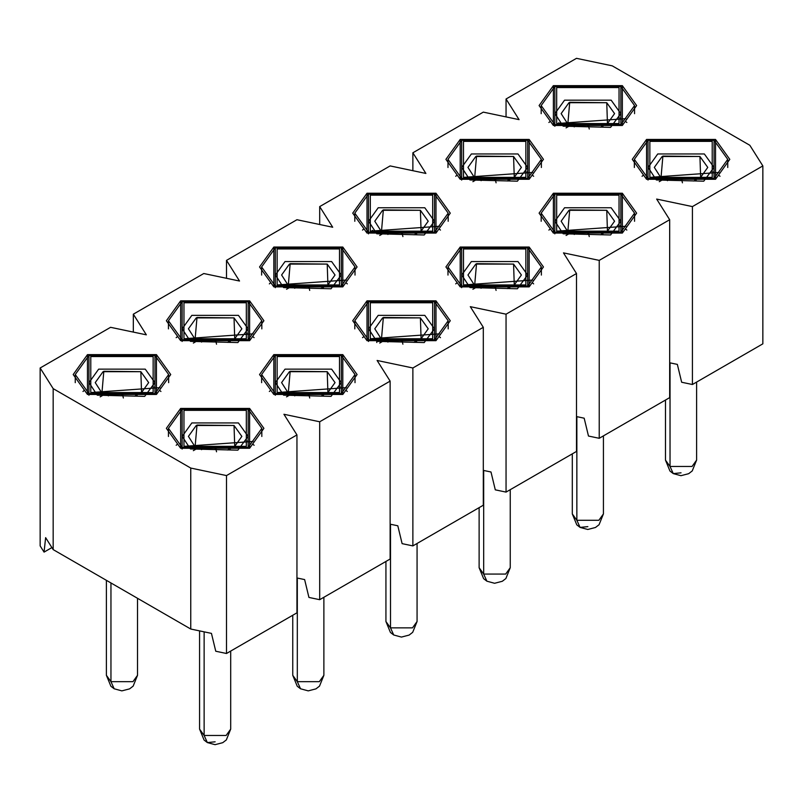 <?xml version="1.0" encoding="UTF-8"?>
<svg xmlns="http://www.w3.org/2000/svg" width="803" height="803" viewBox="0 0 803 803"><rect width="100%" height="100%" fill="white"/><g stroke="black" fill="none" stroke-linecap="round" stroke-linejoin="round"><path stroke-width="1.2" d="M460.199 286.862L529.167 286.862L543.45 266.957L529.167 247.043L460.199 247.043L445.916 266.957L460.199 286.862L460.199 247.043L529.167 247.043L529.167 286.862L460.199 286.862M553.377 233.061L622.345 233.061L636.628 213.156L622.345 193.242L553.377 193.242L539.094 213.156L553.377 233.061L553.377 193.242L622.345 193.242L622.345 233.061L553.377 233.061M483.306 112.129L519.069 119.637L506.051 99L506.051 116.907L506.051 99L519.069 119.637L483.306 112.129L412.872 152.791L483.306 112.129M656.653 199.074L669.672 219.721L669.672 397.636L669.672 219.721L599.229 260.383L599.229 438.297L669.672 397.636L599.229 438.297L588.479 436.039L584.172 418.192L588.479 436.039L599.229 438.297L599.229 260.383L563.475 252.875L576.494 273.522L576.494 451.437L576.494 273.522L506.051 314.184L506.051 492.098L576.494 451.437L506.051 492.098L495.29 489.84L490.994 471.993L495.29 489.84L506.051 492.098L506.051 314.184L470.297 306.666L506.051 314.184L576.494 273.522L563.475 252.875L599.229 260.383L669.672 219.721L656.653 199.074L692.417 206.592L656.653 199.074M669.672 362.785L677.351 364.391L681.657 382.248L692.417 384.507L692.417 206.592L762.85 165.92L749.831 145.283L612.247 65.846L576.494 58.328L506.051 99L576.494 58.328L612.247 65.846L749.831 145.283L762.85 165.92L692.417 206.592L692.417 384.507L762.85 343.835L762.85 165.92L762.85 343.835L692.417 384.507L681.657 382.248L677.351 364.391L669.672 362.785M412.872 170.708L412.872 152.791L412.872 170.708M390.128 165.92L425.891 173.438L412.872 152.791L425.891 173.438L390.128 165.92L319.694 206.592L390.128 165.92M576.494 416.576L584.172 418.192L576.494 416.576M319.694 224.499L319.694 206.592L319.694 224.499M332.703 227.239L319.694 206.592L332.703 227.239L296.949 219.721L226.506 260.383L239.525 281.03L203.771 273.522L133.328 314.184L146.347 334.831L110.583 327.313L40.15 367.985L53.169 388.632L190.753 468.059L226.506 475.577L296.949 434.915L283.931 414.268L319.694 421.776L390.128 381.114L377.109 360.467L412.872 367.985L483.306 327.313L470.297 306.666L483.306 327.313L412.872 367.985L377.109 360.467L390.128 381.114L319.694 421.776L283.931 414.268L296.949 434.915L226.506 475.577L190.753 468.059L53.169 388.632L40.15 367.985L40.15 545.899L44.065 552.113L45.63 537.649L53.169 549.603L45.63 537.649L44.065 552.113L40.15 545.899L40.15 367.985L110.583 327.313L146.347 334.831L133.328 314.184L203.771 273.522L239.525 281.03L226.506 260.383L296.949 219.721L332.703 227.239M483.306 470.377L490.994 471.993L483.306 470.377M367.011 233.061L435.989 233.061L450.272 213.156L435.989 193.242L367.011 193.242L352.728 213.156L367.011 233.061L367.011 193.242L435.989 193.242L435.989 233.061L367.011 233.061M460.199 179.27L529.167 179.27L543.45 159.355L529.167 139.451L460.199 139.451L445.916 159.355L460.199 179.27L460.199 139.451L529.167 139.451L529.167 179.27L460.199 179.27M646.556 141.187L646.556 139.451L632.272 159.355L646.556 179.27L715.523 179.27L729.807 159.355L715.523 139.451L646.556 139.451L646.556 141.187M87.477 394.454L87.477 354.635L156.444 354.635L156.444 394.454L87.477 394.454L156.444 394.454L170.728 374.549L156.444 354.635L87.477 354.635L73.193 374.549L87.477 394.454M180.655 448.255L180.655 408.436L249.623 408.436L249.623 448.255L180.655 448.255L249.623 448.255L263.906 428.34L249.623 408.436L180.655 408.436L166.372 428.34L180.655 448.255M273.833 286.862L273.833 247.043L342.801 247.043L342.801 286.862L273.833 286.862L342.801 286.862L357.084 266.957L342.801 247.043L273.833 247.043L259.55 266.957L273.833 286.862M367.011 300.844L435.989 300.844L435.989 340.663L367.011 340.663L367.011 300.844L352.728 320.748L367.011 340.663L435.989 340.663L450.272 320.748L435.989 300.844L367.011 300.844L367.011 302.57L367.011 300.844M273.833 394.454L273.833 354.635L342.801 354.635L342.801 394.454L273.833 394.454L342.801 394.454L357.084 374.549L342.801 354.635L273.833 354.635L259.55 374.549L273.833 394.454M180.655 340.663L180.655 300.844L249.623 300.844L249.623 340.663L180.655 340.663L249.623 340.663L263.906 320.748L249.623 300.844L180.655 300.844L166.372 320.748L180.655 340.663M646.556 139.451L715.523 139.451L715.523 179.27L646.556 179.27L646.556 139.451M553.377 125.469L553.377 85.65L622.345 85.65L622.345 125.469L553.377 125.469L622.345 125.469L636.628 105.564L622.345 85.65L553.377 85.65L539.094 105.564L553.377 125.469M397.806 525.784L390.128 524.168L397.806 525.784L402.112 543.641L412.872 545.899L412.872 367.985L412.872 545.899L483.306 505.228L483.306 327.313L483.306 505.228L412.872 545.899L402.112 543.641L397.806 525.784M304.628 579.585L296.949 577.969L304.628 579.585L308.934 597.432L319.694 599.69L319.694 421.776L319.694 599.69L390.128 559.029L390.128 381.114L390.128 559.029L319.694 599.69L308.934 597.432L304.628 579.585M211.45 633.386L190.753 629.03L53.169 549.603L53.169 388.632L53.169 549.603L190.753 629.03L190.753 468.059L190.753 629.03L211.45 633.386L215.756 651.233L226.506 653.491L226.506 475.577L226.506 653.491L296.949 612.83L296.949 434.915L296.949 612.83L226.506 653.491L215.756 651.233L211.45 633.386M226.506 278.3L226.506 260.383L226.506 278.3M133.328 332.101L133.328 314.184L133.328 332.101M51.894 547.586L44.065 552.113L51.894 547.586M455.702 283.881L456.957 282.837M532.409 282.837L533.654 283.881M461.665 287.675L461.665 286.019L447.984 266.957L461.665 247.896L527.701 247.896L541.373 266.957L527.701 286.019L461.665 286.019L461.665 287.675M461.665 286.019L527.701 286.019L527.701 247.896L461.665 247.896L461.665 286.019M463.502 284.955L463.502 248.95L525.865 248.95L525.865 284.955L463.502 284.955L532.58 280.056L463.502 284.955M82.98 391.473L84.235 390.429M154.979 387.257L154.477 386.976M159.687 390.429L160.931 391.473M176.168 445.274L177.413 444.23M248.157 441.058L247.655 440.767M252.865 444.23L254.109 445.274M269.346 283.881L270.591 282.837M346.043 282.837L347.297 283.881M362.524 337.672L363.779 336.638M439.221 336.638L440.476 337.672M269.346 391.473L270.591 390.429M341.335 387.257L340.823 386.966M346.043 390.429L347.297 391.473M176.168 337.672L177.413 336.638M248.157 333.456L247.645 333.165M252.865 336.638L254.109 337.672M455.702 176.279L456.957 175.245M527.701 172.063L527.19 171.772M532.409 175.245L533.654 176.279M548.891 230.08L550.135 229.046M620.88 225.864L620.368 225.573M625.587 229.046L626.832 230.08M642.069 176.279L643.313 175.245M714.058 172.063L713.556 171.782M718.765 175.245L720.02 176.279M548.891 122.488L550.135 121.444M620.88 118.272L620.378 117.981M625.587 121.444L626.832 122.488M558.958 122.739L558.426 123.1M362.524 230.08L363.779 229.046M439.221 229.046L440.476 230.08M372.602 230.331L372.07 230.692M88.942 395.267L88.942 393.611L75.261 374.549L88.942 355.488L154.979 355.488L168.65 374.549L154.979 393.611L88.942 393.611L88.942 395.267M182.12 449.068L182.12 447.412L168.449 428.34L182.12 409.279L248.157 409.279L261.828 428.34L248.157 447.412L182.12 447.412L182.12 449.068M275.299 287.675L275.299 286.019L261.627 266.957L275.299 247.896L341.335 247.896L355.016 266.957L341.335 286.019L275.299 286.019L275.299 287.675M368.487 341.476L368.487 339.81L354.806 320.748L368.487 301.687L434.513 301.687L448.194 320.748L434.513 339.81L368.487 339.81L368.487 341.476M275.299 395.267L275.299 393.611L261.627 374.549L275.299 355.488L341.335 355.488L355.016 374.549L341.335 393.611L275.299 393.611L275.299 395.267M182.12 341.476L182.12 339.81L168.449 320.748L182.12 301.687L248.157 301.687L261.828 320.748L248.157 339.81L182.12 339.81L182.12 341.476M461.665 180.083L461.665 178.417L447.984 159.355L461.665 140.294L527.701 140.294L541.373 159.355L527.701 178.417L461.665 178.417L461.665 180.083M554.843 233.874L554.843 232.218L541.172 213.156L554.843 194.095L620.88 194.095L634.551 213.156L620.88 232.218L554.843 232.218L554.843 233.874M648.021 180.083L648.021 178.417L634.35 159.355L648.021 140.294L714.058 140.294L727.739 159.355L714.058 178.417L648.021 178.417L648.021 180.083M554.843 126.282L554.843 124.626L541.172 105.564L554.843 86.503L620.88 86.503L634.551 105.564L620.88 124.626L554.843 124.626L554.843 126.282M368.487 233.874L368.487 232.218L354.806 213.156L368.487 194.095L434.513 194.095L448.194 213.156L434.513 232.218L368.487 232.218L368.487 233.874M469.966 287.574L461.735 274.997L471.381 261.557L517.975 261.557L527.621 274.997L517.403 288.769L469.966 287.574L474.382 285.025L469.966 287.574M88.942 393.611L154.979 393.611L154.979 355.488L88.942 355.488L88.942 393.611M90.779 392.547L90.779 356.542L153.142 356.542L153.142 392.547L90.779 392.547L159.857 387.648L90.779 392.547M182.12 447.412L248.157 447.412L248.157 409.279L182.12 409.279L182.12 447.412M183.957 446.348L183.957 410.343L246.32 410.343L246.32 446.348L183.957 446.348L253.035 441.449L183.957 446.348M275.299 286.019L341.335 286.019L341.335 247.896L275.299 247.896L275.299 286.019M277.135 284.955L277.135 248.95L339.498 248.95L339.498 284.955L277.135 284.955L346.213 280.056L277.135 284.955M368.487 339.81L434.513 339.81L434.513 301.687L368.487 301.687L368.487 339.81M370.313 338.756L370.313 302.751L432.687 302.751L432.687 338.756L370.313 338.756L439.392 333.847L370.313 338.756M275.299 393.611L341.335 393.611L341.335 355.488L275.299 355.488L275.299 393.611M277.135 392.547L277.135 356.542L339.498 356.542L339.498 392.547L277.135 392.547L346.213 387.648L277.135 392.547M182.12 339.81L248.157 339.81L248.157 301.687L182.12 301.687L182.12 339.81M183.957 338.756L183.957 302.751L246.32 302.751L246.32 338.756L183.957 338.756L253.035 333.847L183.957 338.756M461.665 178.417L527.701 178.417L527.701 140.294L461.665 140.294L461.665 178.417M463.502 177.363L463.502 141.358L525.865 141.358L525.865 177.363L463.502 177.363L532.58 172.454L463.502 177.363M554.843 232.218L620.88 232.218L620.88 194.095L554.843 194.095L554.843 232.218M556.68 231.164L556.68 195.149L619.043 195.149L619.043 231.164L556.68 231.164L625.758 226.255L556.68 231.164M648.021 178.417L714.058 178.417L714.058 140.294L648.021 140.294L648.021 178.417M649.858 177.363L649.858 141.358L712.221 141.358L712.221 177.363L649.858 177.363L718.936 172.454L649.858 177.363M554.843 124.626L620.88 124.626L620.88 86.503L554.843 86.503L554.843 124.626M556.68 123.562L556.68 87.557L619.043 87.557L619.043 123.562L556.68 123.562L625.758 118.663L556.68 123.562M368.487 232.218L434.513 232.218L434.513 194.095L368.487 194.095L368.487 232.218M370.313 231.164L370.313 195.149L432.687 195.149L432.687 231.164L370.313 231.164L439.392 226.255L370.313 231.164M472.897 289.271L477.313 286.721L472.897 289.271M509.845 287.705L507.918 287.956M496.083 290.405L495.049 286.129L496.083 290.405M495.802 287.143L491.817 285.015L483.878 286.239L481.027 288.257L483.878 286.239L491.817 285.015L496.083 288.337M474.382 288.418L476.54 263.675L513.569 264.097L514.291 285.477L477.313 286.721L513.579 285.908L521.398 274.997L513.569 264.097L475.788 264.097L467.958 274.997L474.382 285.025L474.382 288.418M204.133 631.841L204.133 735.458L226.145 735.458L230.702 729.104L226.145 735.458L204.133 735.458L204.133 631.841M199.576 630.887L199.576 729.104L204.133 735.458L199.576 729.104L204.072 740.045L207.355 742.584L215.144 741.811M110.955 582.958L110.955 681.667L132.967 681.667L137.524 675.313L132.967 681.667L110.955 681.667L110.955 582.958M106.397 580.328L106.397 675.313L110.955 681.667L106.397 675.313L110.894 686.254L114.177 688.783L110.955 681.667L114.177 688.783L121.865 690.871L129.584 688.874L133.157 686.123L137.524 675.313L137.524 598.305M390.499 524.249L390.499 627.866L412.501 627.866L417.068 621.512L412.501 627.866L390.499 627.866L390.499 524.249M385.932 561.448L385.932 621.512L390.499 627.866L385.932 621.512L390.429 632.453L393.721 634.992L390.499 627.866L393.721 634.992L401.41 637.08L409.128 635.083L412.692 632.322L417.068 621.512L417.068 543.48M297.311 578.05L297.311 681.667L319.323 681.667L323.88 675.313L319.323 681.667L297.311 681.667L297.311 578.05M292.754 615.249L292.754 675.313L297.311 681.667L292.754 675.313L297.251 686.254L300.533 688.783L297.311 681.667L300.533 688.783L308.232 690.871L315.94 688.874L319.514 686.123L323.88 675.313L323.88 597.271M576.855 416.657L576.855 520.274L598.867 520.274L603.424 513.92L598.867 520.274L576.855 520.274L576.855 416.657M572.298 453.856L572.298 513.92L576.855 520.274L572.298 513.92L576.795 524.861L580.077 527.4L587.856 526.627M670.033 362.856L670.033 466.473L692.045 466.473L696.602 460.119L692.045 466.473L670.033 466.473L670.033 362.856M665.476 400.055L665.476 460.119L670.033 466.473L665.476 460.119L669.973 471.06L673.255 473.599L681.044 472.826M483.677 470.458L483.677 574.065L505.689 574.065L510.246 567.711L505.689 574.065L483.677 574.065L483.677 470.458M479.12 507.647L479.12 567.711L483.677 574.065L479.12 567.711L483.617 578.662L486.899 581.191L483.677 574.075M507.275 288.608L509.815 287.715M204.133 735.458L207.355 742.584L204.133 735.468M576.855 520.274L580.077 527.4L576.855 520.274M670.033 466.473L673.255 473.599L670.033 466.473M483.677 574.065L486.899 581.191L494.588 583.279L502.307 581.282L505.88 578.531L510.246 567.711L510.246 489.679M97.243 395.176L89.013 382.599L98.659 369.149L145.253 369.149L154.899 382.599L144.681 396.371L97.243 395.176L101.66 392.627L97.243 395.176M190.421 448.967L182.191 436.39L191.847 422.94L238.431 422.94L248.087 436.39L237.859 450.162L190.421 448.967L194.838 446.418L190.421 448.967M283.6 287.574L275.379 274.997L285.025 261.557L331.619 261.557L341.265 274.997L331.047 288.769L283.6 287.574L288.016 285.025L283.6 287.574M376.788 342.51L376.788 341.375L368.557 328.798L378.203 315.348L424.797 315.348L434.443 328.798L424.225 342.57L376.788 341.375L381.194 338.826L376.788 341.375M283.6 395.176L275.379 382.599L285.025 369.149L331.619 369.149L341.265 382.599L331.047 396.371L283.6 395.176L288.016 392.627L283.6 395.176M190.421 341.375L182.191 328.798L191.847 315.348L238.431 315.348L248.087 328.798L237.859 342.57L190.421 341.375L194.838 338.826L190.421 341.375M469.966 179.982L461.735 167.405L471.381 153.955L517.975 153.955L527.621 167.405L517.403 181.177L469.966 179.982L474.382 177.433L469.966 179.982M563.144 233.783L554.913 221.206L564.569 207.756L611.153 207.756L620.809 221.206L610.581 234.978L563.144 233.783L567.56 231.234L563.144 233.783M656.322 179.982L648.101 167.405L657.747 153.955L704.341 153.955L713.987 167.405L703.769 181.177L656.322 179.982L660.739 177.433L656.322 179.982M563.144 126.181L554.913 113.614L564.569 100.164L611.153 100.164L620.809 113.614L610.581 127.376L563.144 126.181L567.56 123.642L563.144 126.181M376.788 233.783L368.557 221.206L378.203 207.756L424.797 207.756L434.443 221.206L424.225 234.978L376.788 233.783L381.194 231.234L376.788 233.783M100.174 396.863L104.591 394.323L100.174 396.863M137.122 395.297L135.667 395.277M123.361 397.997L122.337 393.721L123.361 397.997M123.08 394.735L119.095 392.607L111.155 393.841L108.305 395.859M108.345 395.869L111.155 393.841L119.095 392.607L123.361 395.929M101.66 396.009L103.818 371.277L140.846 371.689L141.569 393.068L104.591 394.323L140.856 393.5L148.675 382.599L140.846 371.689L103.065 371.689L95.236 382.599L101.66 392.627L101.66 396.009M193.352 450.664L197.769 448.114L193.352 450.664M230.3 449.098L228.373 449.349M216.539 451.798L215.515 447.512L216.539 451.798M216.268 448.526L212.273 446.408L204.333 447.632L212.273 446.408L216.539 449.73M194.838 449.81L196.996 425.068L234.034 425.49L234.747 446.869L197.769 448.114L234.034 447.301L241.854 436.39L234.024 425.48L196.243 425.49L188.424 436.39L194.838 446.418L194.838 449.81M286.541 289.271L290.947 286.721L286.541 289.271M320.919 288.608L323.448 287.715L321.18 288.227M309.717 290.405L308.693 286.129L309.717 290.405M309.446 287.143L305.451 285.015L297.522 286.239L294.661 288.257M294.711 288.277L297.522 286.239L305.451 285.015L309.717 288.337M288.016 288.418L290.174 263.675L327.212 264.097L327.935 285.477L290.947 286.721L327.212 285.908L335.042 274.997L327.212 264.097L289.421 264.097L281.602 274.997L288.016 285.025L288.016 288.418M379.719 343.072L384.135 340.522L379.719 343.072M416.667 341.496L414.739 341.757M402.905 344.206L401.871 339.92L402.905 344.206M402.624 340.934L398.639 338.816L390.7 340.04L387.849 342.058M387.889 342.078L390.7 340.04L398.639 338.816L402.905 342.138M381.194 342.219L383.352 317.476L420.391 317.888L421.113 339.278L384.135 340.522L420.401 339.709L428.22 328.798L420.391 317.888L382.599 317.898L374.78 328.798L381.194 338.826L381.194 342.219M286.541 396.863L290.947 394.323L286.541 396.863M323.479 395.297L322.033 395.277M309.717 397.997L308.693 393.721L309.717 397.997M309.446 394.735L305.451 392.607L297.522 393.841L305.451 392.607L309.717 395.929M288.016 396.009L290.174 371.277L327.212 371.689L327.935 393.068L290.947 394.323L327.212 393.5L335.042 382.599L327.212 371.689L289.421 371.689L281.602 382.599L288.016 392.627L288.016 396.009M193.352 343.072L197.769 340.522L193.352 343.072M230.3 341.496L228.373 341.757M216.539 344.206L215.515 339.92L216.539 344.206M216.268 340.934L212.273 338.816L204.333 340.04L212.273 338.816L216.539 342.138M194.838 342.219L196.996 317.476L234.034 317.888L234.747 339.278L197.769 340.522L234.034 339.709L241.854 328.798L234.024 317.888L196.243 317.898L188.424 328.798L194.838 338.826L194.838 342.219M472.897 181.679L477.313 179.129L472.897 181.679M509.845 180.113L507.918 180.364M496.083 182.813L495.049 178.527L496.083 182.813M495.802 179.541L491.817 177.423L483.878 178.647L491.817 177.423L496.083 180.745M474.382 180.826L476.54 156.083L513.569 156.495L514.291 177.885L477.313 179.129L513.579 178.316L521.398 167.405L513.569 156.495L475.788 156.505L467.958 167.405L474.382 177.433L474.382 180.826M566.075 235.47L570.491 232.93L566.075 235.47M600.463 234.807L602.993 233.914L601.567 233.884M589.261 236.604L588.238 232.328L589.261 236.604M588.99 233.342L584.996 231.224L577.056 232.448L584.996 231.214L589.261 234.536M567.56 234.617L569.718 209.884L606.757 210.296L607.47 231.676L570.491 232.93L606.757 232.107L614.576 221.206L606.747 210.296L568.966 210.296L561.146 221.206L567.56 231.234L567.56 234.617M659.263 181.679L663.669 179.129L659.263 181.679M696.201 180.113L694.756 180.083M682.44 182.813L681.416 178.527L682.44 182.813M682.169 179.541L678.174 177.423L670.244 178.647L667.383 180.665M667.434 180.685L670.244 178.647L678.174 177.423L682.44 180.745M660.739 180.826L662.897 156.083L699.935 156.495L700.658 177.885L663.669 179.129L699.935 178.316L707.764 167.405L699.935 156.495L662.144 156.505L654.325 167.405L660.739 177.433L660.739 180.826M566.075 127.878L570.491 125.328L566.075 127.878M600.463 127.215L602.993 126.322L601.567 126.282M589.261 129.012L588.238 124.736L589.261 129.012M588.99 125.75L584.996 123.622L577.056 124.856L574.205 126.864M574.255 126.884L577.056 124.856L584.996 123.622L589.261 126.944M567.56 127.025L569.718 102.282L606.757 102.704L607.47 124.084L570.491 125.328L606.757 124.515L614.576 113.614L606.747 102.704L568.966 102.704L561.146 113.614L567.56 123.642L567.56 127.025M379.719 235.47L384.135 232.93L379.719 235.47M414.097 234.807L416.637 233.914L415.211 233.884M402.905 236.604L401.871 232.328L402.905 236.604M402.624 233.342L398.639 231.224L390.7 232.448L387.849 234.466M381.194 234.617L383.352 209.884L420.391 210.296L421.113 231.676L384.135 232.93L420.401 232.107L428.22 221.206L420.391 210.296L382.599 210.296L374.78 221.206L381.194 231.234L381.194 234.617M134.553 396.2L137.092 395.307M201.533 449.67L204.333 447.632M227.741 450.001L230.27 449.108M414.097 342.399L416.637 341.516M294.711 395.869L297.522 393.841M320.919 396.2L323.448 395.307M201.533 342.078L204.333 340.04M227.741 342.399L230.27 341.516M481.067 180.685L483.878 178.647M507.275 181.006L509.815 180.123M574.255 234.476L577.056 232.448M693.641 181.006L696.171 180.123M387.889 234.476L390.7 232.448L398.639 231.214L402.905 234.536M447.984 266.957L447.984 275.078M541.373 266.957L541.373 275.078M75.261 374.549L75.261 382.67M168.65 374.549L168.65 382.67M168.449 428.34L168.449 436.471M261.828 428.34L261.828 436.471M261.627 266.957L261.627 275.078M355.016 266.957L355.016 275.078M354.806 320.748L354.806 328.879M448.194 320.748L448.194 328.879M261.627 374.549L261.627 382.67M355.016 374.549L355.016 382.67M168.449 320.748L168.449 328.879M261.828 320.748L261.828 328.879M447.984 159.355L447.984 167.486M541.373 159.355L541.373 167.486M541.172 213.156L541.172 221.287M634.551 213.156L634.551 221.287M634.35 159.355L634.35 167.486M727.739 159.355L727.739 167.486M541.172 105.564L541.172 113.685M634.551 105.564L634.551 113.685M354.806 213.156L354.806 221.287M448.194 213.156L448.194 221.287M461.735 274.997L461.735 276.322M527.621 274.997L527.621 276.332M230.702 651.072L230.702 729.104L226.336 739.924L222.762 742.675L215.043 744.672L207.355 742.584M603.424 435.878L603.424 513.92L599.058 524.73L595.485 527.481L587.766 529.478L580.077 527.4M696.602 382.087L696.602 460.119L692.236 470.929L688.663 473.69L680.954 475.687L673.255 473.599M154.899 383.663L154.899 382.599M89.013 384.025L89.013 382.599M248.087 437.464L248.087 436.39M182.191 437.826L182.191 436.39M341.265 276.332L341.265 274.997M275.379 276.322L275.379 274.997M434.443 330.123L434.443 328.798M368.557 330.123L368.557 328.798M275.379 382.599L275.379 383.834M341.265 382.599L341.265 383.834M182.191 328.798L182.191 330.043M248.087 328.798L248.087 330.053M461.735 167.405L461.735 168.64M527.621 167.405L527.621 168.64M554.913 221.206L554.913 222.441M620.809 221.206L620.809 222.441M713.987 168.479L713.987 167.405M648.101 168.841L648.101 167.405M620.809 114.678L620.809 113.614M554.913 115.04L554.913 113.614M434.443 222.531L434.443 221.206M368.557 222.531L368.557 221.206"/></g></svg>
